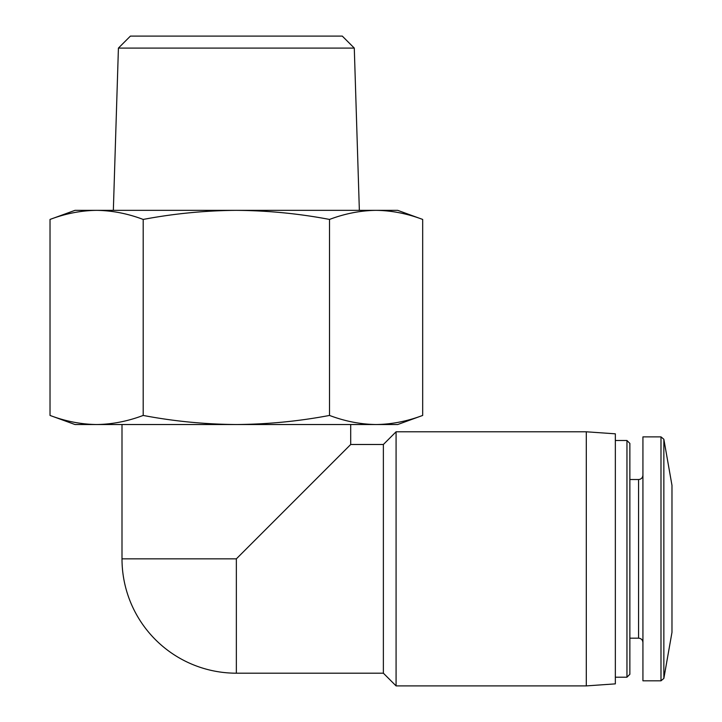 <?xml version="1.0" encoding="UTF-8"?>
<svg xmlns="http://www.w3.org/2000/svg" width="722" height="722" viewBox="0 0 722 722"><rect width="100%" height="100%" fill="white"/><g stroke="black" fill="none" stroke-linecap="round" stroke-linejoin="round"><path stroke-width="1.08" d="M236.356 424.527C204.741 424.283 173.686 421.251 143.191 415.439C127.659 421.296 112.136 424.328 96.613 424.527L376.099 424.527C360.567 424.328 345.044 421.296 329.512 415.439C298.881 421.251 267.826 424.274 236.356 424.527M50.026 415.439L74.989 424.527L96.613 424.527C81.081 424.328 65.558 421.296 50.026 415.439L50.026 219.434C65.558 213.577 81.081 210.553 96.613 210.346C112.136 210.553 127.659 213.577 143.191 219.434C173.821 213.631 204.877 210.598 236.356 210.346C267.961 210.598 299.016 213.622 329.512 219.434C345.044 213.577 360.567 210.553 376.099 210.346C391.622 210.553 407.145 213.577 422.677 219.434C407.145 213.577 391.622 210.553 376.099 210.346L397.714 210.346L422.677 219.434L422.677 415.439C407.145 421.296 391.622 424.328 376.099 424.527L397.714 424.527L422.677 415.439M122 424.527L122 558.846A114.347 114.347 0 0 0 236.356 673.193L383.373 673.193L383.373 444.49L350.702 444.49L350.702 424.527M236.356 673.193L236.356 558.846L350.702 444.49M663.852 439.274L663.852 678.418L671.974 632.355L671.974 485.337L663.852 439.274L660.991 436.873L642.932 436.873L642.932 680.819L660.991 680.819L660.991 436.873M626.958 440.501L626.958 677.191L629.864 674.285L629.864 443.407L626.958 440.501L615.343 440.501M586.3 685.9L615.343 683.869L615.343 433.823L586.3 431.792L396.08 431.792L396.08 685.9L586.3 685.9L586.3 431.792M143.191 415.439L143.191 219.434M329.512 415.439L329.512 219.434M50.026 219.434L74.989 210.346L376.099 210.346M354.285 48.094L342.3 36.1L130.402 36.1L118.417 48.094L354.285 48.094L359.357 210.346M118.417 48.094L113.345 210.346M642.932 642.517C642.652 639.845 641.199 638.401 638.573 638.167L638.573 479.525C641.199 479.291 642.652 477.838 642.932 475.166M122 558.846L236.356 558.846M663.852 678.418L660.991 680.819M638.573 479.525L629.864 479.525M638.573 638.167L629.864 638.167M626.958 677.191L615.343 677.191M383.373 673.193L396.08 685.9M383.373 444.49L396.08 431.792"/></g></svg>
